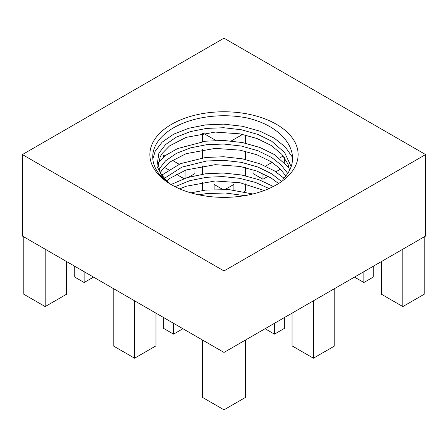 <?xml version="1.0" encoding="UTF-8"?>
<svg xmlns="http://www.w3.org/2000/svg" width="448" height="448" viewBox="0 0 448 448"><rect width="100%" height="100%" fill="white"/><g stroke="black" fill="none" stroke-linecap="round" stroke-linejoin="round"><path stroke-width="0.67" d="M283.22 155.943L279.49 158.099M272.126 162.35L265.569 166.135M179.099 164.209L172.295 160.283M164.942 156.038L163.654 155.294L163.654 157.086M22.4 154.566L22.4 236.046L224 352.436L425.6 236.046L425.6 154.566L224 38.175L22.4 154.566L224 270.962L425.6 154.566M215.824 140.431L203.302 133.196M242.654 134.378L231.286 140.941M222.544 189.297L214.105 184.425L214.105 189.381M233.895 190.109L233.895 184.425L225.282 189.392M276.416 124.303A74.127 42.795 180 0 1 276.416 184.828A74.127 42.795 180 0 1 183.781 190.518A74.127 42.795 180 0 1 171.584 184.828A74.127 42.795 180 0 1 171.584 124.303A74.127 42.795 180 0 1 276.416 124.303M224 270.962L224 409.825L245.381 397.482L245.381 340.088M224 409.825L202.619 397.482L202.619 340.088M134.59 300.815L134.59 358.204L113.21 345.862L113.21 288.473M134.59 358.204L155.971 345.862L155.971 313.163M45.181 249.194L45.181 306.583L23.8 294.241L23.8 236.852M45.181 306.583L66.562 294.241L66.562 261.542M313.41 300.815L313.41 358.204L292.029 345.862L292.029 313.163M313.41 358.204L334.79 345.862L334.79 288.473M381.438 261.542L381.438 294.241L402.819 306.583L424.2 294.241L424.2 236.852M402.819 306.583L402.819 249.194M244.054 191.766L245.381 190.999L245.381 183.876M245.381 175.756L245.381 167.58M245.381 159.466L245.381 151.284M245.381 143.17L245.381 134.988M224 189.342L224 180.97M224 173.046L224 164.674M224 156.75L224 148.378M202.619 190.478L202.619 182.19M202.619 174.182L202.619 165.894M202.619 157.886L202.619 149.598M202.619 141.59L202.619 133.302M188.765 177.134L194.936 173.566L194.936 167.395M185.041 178.282L185.041 170.341M183.949 178.651L176.288 174.227M168.538 169.753L164.125 167.205M284.346 162.322L284.346 157.433M268.195 176.254L262.959 179.278L262.959 173.583M280.493 169.159L275.884 171.819M262.959 179.278L253.064 173.566L253.064 169.725M84.14 271.69L84.14 282.52L74.245 276.808L74.245 265.978M84.14 282.52L93.52 277.105M354.48 277.105L363.86 282.52L373.755 276.808L373.755 265.978M363.86 282.52L363.86 271.69M274.45 323.31L274.45 334.141L284.346 328.429L284.346 317.598M274.45 334.141L265.07 328.726M182.93 328.726L173.55 334.141L163.654 328.429L163.654 317.598M173.55 334.141L173.55 323.31M152.83 159.163L155.154 151.29L162.109 142.167L173.6 134.198L188.642 128.279L205.554 124.908L223.675 124.146L242.446 126.263L259.918 131.186L274.4 138.27L285.242 146.938L292.499 157.31M158.486 162.378L166.438 154.907L177.531 148.59L205.554 141.198L223.675 140.442L242.446 142.559L259.918 147.476L274.4 154.566L289.139 167.894M161.605 175.241L180.359 163.694L205.554 157.494L223.675 156.738L242.446 158.855L259.918 163.772L274.4 170.862L283.78 178.069M171.091 184.47L187.102 177.626L205.554 173.79L223.283 173.018L241.679 175L258.905 179.687L273.336 186.508M190.865 192.853L205.554 190.086L229.135 189.638L252.862 193.984M172.609 185.41A71.277 41.149 0 0 1 152.723 156.895A71.277 41.149 0 0 1 247.318 118.009C286.849 127.148 305.39 157.573 282.733 179.155M164.024 179.127L156.929 166.281L158.883 153.216L165.469 144.626L176.333 137.127L190.562 131.566L206.55 128.414L223.692 127.73L241.45 129.769L257.97 134.462L271.667 141.204L284.648 152.578L291.026 166.331M158.945 169.394L165.558 160.838L176.417 153.378L190.613 147.851L206.55 144.71L223.692 144.026L241.45 146.065L257.97 150.758L271.667 157.494L280.907 164.702L287.588 173.242M164.114 178.545L181.983 167.11L206.55 161.006L223.692 160.322L241.45 162.361L257.97 167.054L271.667 173.79L280.851 180.936M175.045 186.704L189.773 180.684L206.55 177.296L222.757 176.585L239.607 178.31L255.517 182.448L269.074 188.541M198.75 194.802L206.55 193.592L225.389 192.987L244.748 195.653M225.837 197.35L217.454 197.198M168.448 182.678L160.658 173.634L158.318 164.774L160.25 156.671L162.086 153.518L169.54 145.925L186.088 137.374L215.236 132.082L240.022 133.857L256.911 138.471L271.158 145.432L281.921 154.398L288.025 164.186L289.492 169.949M160.283 172.9L162.086 169.814L169.54 162.221L186.088 153.67L215.236 148.372L240.022 150.153L256.911 154.767L271.158 161.728L279.782 168.454L285.718 175.812M166.538 181.02L169.54 178.511L186.088 169.966L215.236 164.668L240.022 166.449L256.911 171.063L271.158 178.018L278.124 183.204M179.642 188.854L186.088 186.262L215.236 180.964L240.022 182.745L264.27 190.501"/></g></svg>
